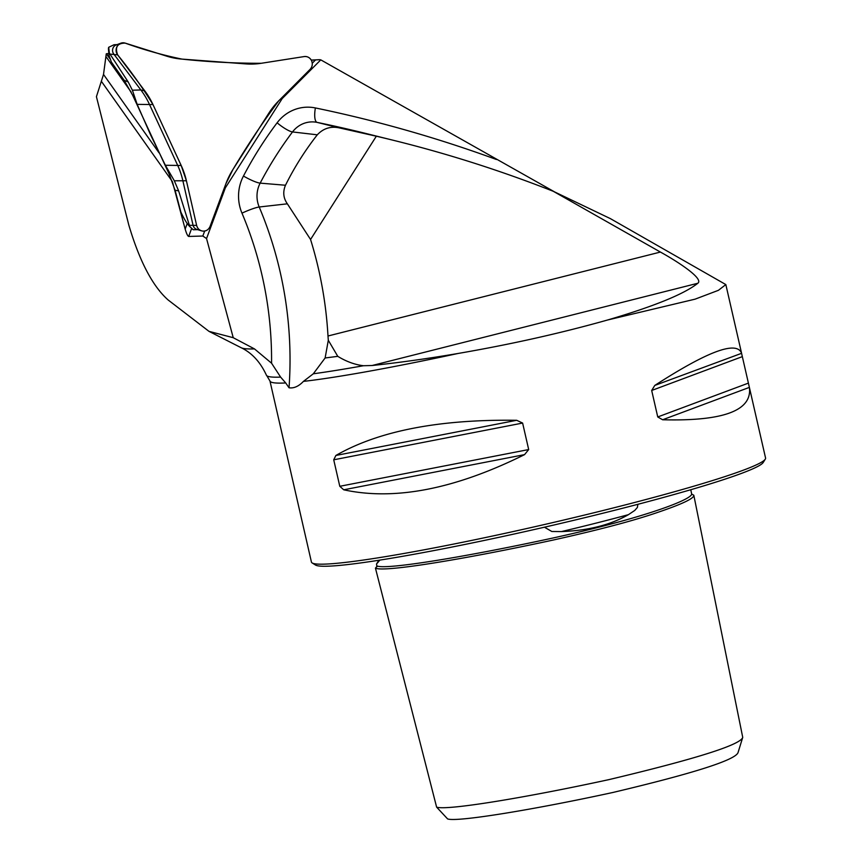 <?xml version="1.0" encoding="UTF-8"?>
<svg xmlns="http://www.w3.org/2000/svg" width="862" height="862" viewBox="0 0 862 862"><rect width="100%" height="100%" fill="white"/><g stroke="black" fill="none" stroke-linecap="round" stroke-linejoin="round"><path stroke-width="1.29" d="M209.046 331.374L233.236 337.699L254.473 348.905A254.322 16.852 167.1 0 1 241.241 347.752L209.035 331.385L168.176 300.008C152.703 286.346 139.569 261.315 128.772 224.928L96.425 96.695L103.515 74.434L106.263 53.832L110.024 58.853M172.486 181.957L185.168 229.087C186.472 233.58 187.636 236.026 188.67 236.447L202.829 236.026L206.546 238.558L225.381 187.797L282.208 98.57L320.783 59.866L554.234 191.709M233.236 337.699L206.546 238.558M109.786 58.185L106.78 54.274M106.263 53.832L107.502 54.069M313.305 373.796L303.424 381.392A232.955 15.441 -12.9 0 0 457.991 353.485C427.498 358.667 398.869 362.676 372.115 365.51L363.408 365.736A235.11 15.581 167.1 0 1 313.305 373.796L325.125 357.978L337.775 356.34L328.303 340.274L325.125 357.978M280.613 377.103A235.11 15.581 167.1 0 1 266.811 375.724L269.957 380.982A232.955 15.441 -12.9 0 0 285.71 382.954L280.613 377.103L271.562 363.204L254.473 348.905M266.811 375.724A235.11 15.581 167.1 0 1 266.423 375.207C260.421 362.159 252.027 353.011 241.241 347.752M311.257 60.081L319.619 59.683L311.311 60.178M607.591 319.996L695.095 299.157L718.412 290.322L725.836 284.579L610.382 218.625L553.318 191.31L660.411 252.06C677.026 261.175 704.211 278.738 697.811 283.264C684.04 294.125 653.967 306.376 607.591 319.996C560.903 333.163 511.037 344.326 457.991 353.485M611.664 219.357L610.382 218.614M319.619 59.683L320.783 59.866M363.408 365.736C354.81 364.669 346.265 361.534 337.775 356.34M376.759 566.7L375.444 568.133C383.892 572.519 465.749 558.996 553.092 540.065C598.616 529.958 633.387 520.767 657.394 512.502C682.111 504.13 694.255 498.376 693.813 495.241L691.787 494.142M375.444 568.133L436.614 807.123C446.527 810.743 525.572 797.727 608.82 779.647C696 758.905 740.641 744.811 742.732 737.366L693.813 495.241M436.614 807.123L447.583 818.9C456.289 822.391 533.761 809.709 612.882 792.48C693.07 773.462 734.769 760.219 737.991 752.741L742.732 737.366M285.71 382.954L289.039 387.781C293.877 388.493 298.672 386.37 303.424 381.392M662.63 419.762L749.38 387.383C752.407 410.56 723.487 421.346 662.63 419.762L657.749 416.96L651.683 390.475L654.775 385.433C707.465 351.416 736.385 340.619 741.514 353.043L765.575 458.045A232.955 15.441 167.1 0 1 765.294 459.155A232.955 15.441 167.1 0 1 541.939 525.098A232.955 15.441 167.1 0 1 312.152 562.94A232.955 15.441 167.1 0 1 311.43 562.056L295.138 490.963M654.775 385.433L741.589 353.312L725.836 284.568M269.957 380.982L295.203 491.232M528.686 449.555L524.559 454.63C454.996 489.142 394.731 500.865 343.744 489.799L339.79 486.297L333.723 459.802L335.889 455.459C378.709 430.925 438.984 419.201 516.694 420.29L522.62 423.059L528.686 449.555L339.79 486.297M637.891 504.302L637.395 507.416L634.766 510.433L628.43 514.657C610.436 524.98 588.099 530.615 561.41 531.585L551.809 531.488L544.45 527.199M379.851 560.095L376.532 563.996L376.791 565.871C384.98 570.213 466.471 556.777 552.876 538.028C646.694 517.426 693.263 498.926 691.615 493.786L690.796 489.724M765.294 459.155L763.204 462.485A230.154 15.257 167.1 0 1 542.521 527.641A230.154 15.257 167.1 0 1 315.492 565.03L312.152 562.94M328.303 340.274L327.991 335.997A382.232 361.684 88.3 0 0 310.557 239.474L287.358 203.82C283.329 198.088 282.704 191.892 285.484 185.244C294.319 167.454 304.922 150.645 317.291 134.817C323.39 128.341 330.76 126.035 339.412 127.91L376.338 136.218A1388.208 1313.569 -91.7 0 1 394.591 140.603A1388.208 1313.569 -91.7 0 1 553.318 191.31M376.338 136.218L310.557 239.474M312.26 63.217L315.417 60.049M281.217 98.333L282.208 98.57M225.381 187.797L224.443 187.657M202.829 236.026L204.682 231.038M113.978 44.77L108.687 47.291L109.388 53.153L128.19 81.965L132.382 90.208L137.166 104.356L150.57 134.838L165.375 165.267L174.329 180.783L178.628 190.879L189.759 226.501M109.388 53.153L109.043 55.491L111.317 61.956L124.128 80.274L132.619 95.176L169.146 174.027L175.061 190.243L180.891 212.171C184.231 219.228 187.14 223.969 189.618 226.372L193.196 229.755L197.678 229.648M201.525 230.844L196.848 229.4A5.786 5.474 -91.7 0 1 193.045 225.187L182.819 180.535A76.212 72.117 88.3 0 0 177.475 164.911L149.266 104A76.212 72.117 88.3 0 0 140.862 89.96L113.752 53.994A5.786 5.474 -91.7 0 1 116.187 44.943L120.777 43.219A7.456 7.058 -91.7 0 1 125.141 43.1L166.819 56.192A74.541 70.533 88.3 0 0 181.936 59.101L245.885 63.907A74.541 70.533 88.3 0 0 261.229 63.292L304.178 56.569A7.456 7.058 -91.7 0 1 310.104 69.348L278.652 100.908A74.541 70.533 88.3 0 0 268.75 113.288L233.02 169.383A74.541 70.533 88.3 0 0 225.898 183.735L210.059 226.426A7.456 7.058 -91.7 0 1 196.633 225.413L186.407 180.772A74.541 70.533 88.3 0 0 181.182 165.482L152.973 104.571A74.541 70.533 88.3 0 0 144.751 90.833L117.641 54.877A7.456 7.058 -91.7 0 1 120.777 43.219M108.687 47.291A99.399 18.748 -147.5 0 0 108.472 49.436L108.968 54.899M181.182 165.482L152.973 104.571C142.284 87.234 130.496 70.662 117.641 54.877C114.786 47.141 117.297 43.208 125.141 43.1C143.728 49.77 162.659 55.103 181.936 59.101C208.378 61.924 234.809 63.325 261.229 63.292L304.178 56.569C307.475 56.256 309.943 57.625 311.57 60.685C312.852 63.917 312.367 66.805 310.104 69.348L278.652 100.908C262.382 122.846 247.168 145.678 233.02 169.383L225.898 183.735L210.059 226.426C208.669 229.604 206.32 231.167 203.012 231.124C199.725 230.671 197.592 228.775 196.633 225.413L186.407 180.772L181.182 165.482L165.375 165.267M103.515 74.434L159.017 152.811M131.218 92.191L106.252 56.935M172.314 181.494L101.533 81.534M628.43 514.657A168.144 11.141 167.1 0 1 561.41 531.585M378.03 562.412A168.144 11.141 167.1 0 1 378.149 561.421L376.532 563.996M524.559 454.63L343.744 489.799M522.62 423.059L333.723 459.802M516.694 420.29L335.889 455.459M748.378 383.127L657.749 416.96M742.311 356.642L651.683 390.475M289.039 387.781A373.914 353.808 88.3 0 0 259.203 206.999A14.913 1.832 -22.9 0 0 241.974 213.151A359.066 339.757 -91.7 0 1 271.562 363.204M496.426 159.502A1411.374 1335.497 88.3 0 0 315.395 107.944A41.613 39.383 88.3 0 0 277.111 122.803A386.381 365.617 88.3 0 0 243.461 176.031A41.613 39.383 88.3 0 0 241.974 213.151M315.395 107.944A14.913 4.709 -78.3 0 0 317.141 122.393A1396.526 1321.446 -91.7 0 1 365.628 133.416L394.591 140.603M285.484 185.244L260.162 183.132A371.533 351.556 -91.7 0 1 292.52 131.94L317.291 134.817M339.412 127.91L317.141 122.393A26.765 25.321 -91.7 0 0 292.52 131.94A14.913 3.114 37 0 1 277.111 122.803M287.358 203.82L259.203 206.999A26.765 25.321 -91.7 0 1 260.162 183.132A14.913 2.467 27.7 0 1 243.461 176.031M372.115 365.51L697.811 283.264M660.411 252.06L327.991 335.997M185.168 229.087L187.237 223.527M191.687 228.322L188.67 236.447M189.381 225.294L196.633 225.413M110.099 54.101L117.641 54.877M132.382 90.208L140.862 89.96L144.751 90.833M137.166 104.356L152.973 104.571M174.329 180.783L186.407 180.772M178.628 190.879L175.061 190.243M170.59 174.49L169.146 174.027M132.619 95.176L134.052 95.607M124.128 80.274L128.19 81.965M108.849 53.606L106.726 53.67M378.149 561.421L378.741 560.268M377.427 566.388L376.619 566.948L376.791 565.871M116.995 44.63L114.366 44.716"/></g></svg>
